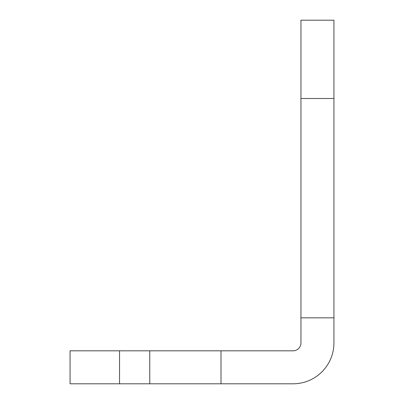 <?xml version="1.0" encoding="UTF-8"?>
<svg xmlns="http://www.w3.org/2000/svg" width="404" height="404" viewBox="0 0 404 404"><rect width="100%" height="100%" fill="white"/><g stroke="black" fill="none" stroke-linecap="round" stroke-linejoin="round"><path stroke-width="0.61" d="M333.936 98.5L300.95 98.5L300.95 20.2L333.936 20.2L333.936 342.9A40.9 40.9 0 0 1 293.036 383.8L149.758 383.8L149.758 350.818L119.539 350.818L119.539 383.8L70.064 383.8L70.064 350.818L119.539 350.818M149.758 383.8L119.539 383.8M300.95 98.5L300.95 342.9A7.918 7.918 0 0 1 293.036 350.818L149.758 350.818M221.003 383.8L221.003 350.818M333.936 317.832L300.95 317.832"/></g></svg>
